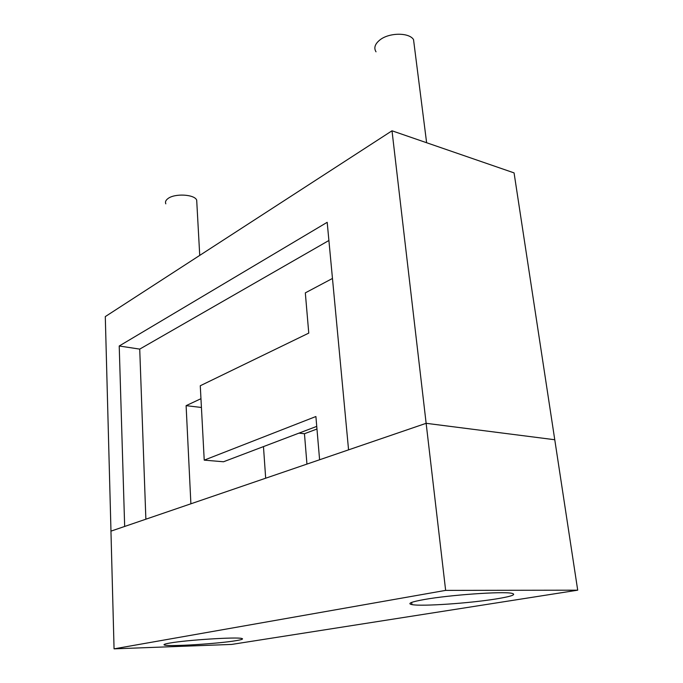 <?xml version="1.0" encoding="UTF-8"?>
<svg xmlns="http://www.w3.org/2000/svg" width="683" height="683" viewBox="0 0 683 683"><rect width="100%" height="100%" fill="white"/><g stroke="black" fill="none" stroke-linecap="round" stroke-linejoin="round"><path stroke-width="1.02" d="M169.819 643.053C186.433 640.014 237.138 636.829 241.816 638.477C243.788 638.981 241.714 639.74 235.592 640.731C217.826 643.727 169.965 646.724 164.671 645.102C162.895 644.65 164.62 643.967 169.819 643.053M424.502 599.478C449.602 594.987 502.082 591.256 511.524 593.254C516.971 594.449 511.994 596.319 496.575 598.863C469.913 603.251 421.522 606.572 411.926 604.6C406.931 603.576 411.123 601.868 424.502 599.478M231.716 644.419L577.707 590.18L445.64 590.385L114.061 648.85L231.716 644.419M114.061 648.85L110.953 531.143L426.141 423.315L554.758 439.741L426.141 423.306L319.601 459.761L315.896 416.519L204.226 460.137L200.273 385.75L308.767 333.108L305.318 292.87L332.467 278.451L348.569 449.849L327.191 222.308L119.218 345.999L139.725 349.107L145.872 519.2M445.64 590.385L426.141 423.315M577.707 590.18L514.068 172.893L392.008 130.794L105.293 316.596L110.97 531.135M263.467 446.605L265.678 478.211M190.89 503.798L186.109 405.659L201.425 407.478M186.109 405.659L200.964 398.693M124.682 526.448L110.953 531.135M328.899 240.493L139.725 349.107M124.665 526.448L119.218 345.999M426.141 423.306L392.008 130.794M316.972 429.018L304.456 433.731L298.975 433.133M306.949 464.09L304.456 433.731M316.741 426.388L223.503 461.768L204.226 460.137M376.009 51.814C373.635 47.895 374.95 43.925 379.97 39.887C389.173 32.511 409.049 32.34 413.522 39.563L414.333 45.915M165.815 203.841C165.013 202.066 165.679 200.35 167.805 198.702C174.387 193.212 194.459 194.228 196.687 200.093L196.841 202.757M411.926 604.6L411.695 602.389M164.671 645.102L164.637 644.24M413.522 39.563L426.619 142.73M196.687 200.093L199.735 255.399"/></g></svg>
